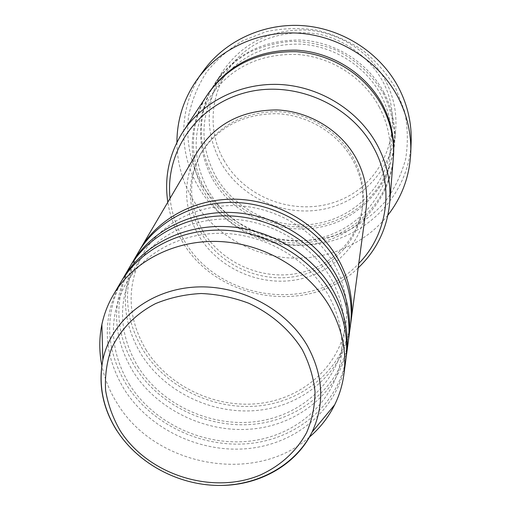 <?xml version="1.0" encoding="UTF-8"?>
<svg xmlns="http://www.w3.org/2000/svg" width="511" height="511" viewBox="0 0 511 511"><rect width="100%" height="100%" fill="white"/><g stroke="black" fill="none" stroke-linecap="round" stroke-linejoin="round"><path stroke-width="0.38" stroke-dasharray="2.56 1.92" d="M350.661 323.833C343.807 367.192 305.693 400.515 260.418 405.728C215.118 411.004 166.944 388.341 143.195 350.278C123.719 317.254 122.397 284.116 139.222 250.882M350.412 325.858C344.414 370.028 306.198 404.418 260.329 410.078C214.428 415.813 165.34 392.985 141.215 354.391C121.203 320.41 120.187 286.486 138.168 252.626M348.432 340.467C341.367 384.84 302.186 418.816 255.672 424.034C209.127 429.31 159.611 406.053 135.102 367.077C115.013 333.281 113.551 299.376 130.727 265.35M348.163 342.613C342.019 387.855 302.723 422.948 255.577 428.64C208.405 434.401 157.912 410.972 133.007 371.433C112.343 336.621 111.206 301.88 129.609 267.202M346.062 358.115C338.78 403.556 298.469 438.195 250.645 443.407C202.784 448.684 151.85 424.801 126.543 384.872C105.79 350.271 104.18 315.549 121.707 280.705M345.781 360.396C339.476 406.756 299.05 442.577 250.55 448.294C202.024 454.081 150.055 430.007 124.32 389.484C102.947 353.81 101.683 318.206 120.519 282.672M224.323 160.946C200.708 120.877 215.374 65.146 258.304 42.726C277.128 33.72 297.121 30.82 318.283 34.039C345.634 39.915 369.53 57.558 382.79 81.428C405.645 124.352 386.271 178.767 344.139 198.345C302.314 218.542 247.337 201.34 224.323 160.946M385.53 80.77C370.424 52.103 339.202 32.021 306.108 30.002C270.626 29.383 243.07 42.841 223.435 70.377C205.211 100.961 204.477 131.895 221.225 163.181C240.917 197.342 282.864 216.587 321.802 209.536C360.734 202.599 392.378 169.524 395.68 129.807C396.996 112.765 393.611 96.419 385.53 80.77M170.067 198.345C171.69 213.247 176.372 227.235 184.126 240.311C217.922 300.845 312.4 314.048 358.779 263.459M358.185 267.885C309.11 316.226 215.712 301.126 181.686 240.509C174.577 228.545 169.946 215.776 167.8 202.196M201.947 185.001C190.526 163.974 185.768 140.212 188.502 116.54C191.663 100.929 197.559 86.308 206.189 72.677C216.262 59.953 228.423 49.324 242.674 40.797L265.918 31.727C282.519 28.226 299.344 27.677 316.386 30.079C333.134 34.18 348.674 40.976 363.008 50.461C376.262 61.294 387.172 73.942 395.731 88.39L404.629 111.411C407.887 127.507 408.2 143.489 405.574 159.362C401.307 174.794 394.486 188.923 385.109 201.756C374.467 213.541 362.101 223.173 348.023 230.646C326.056 240.125 301.739 242.923 277.914 238.848C262.264 234.926 247.65 228.621 234.076 219.941C221.384 210.047 210.679 198.396 201.947 185.001M203.506 70.729C178.614 104.723 177.483 151.824 198.69 187.371C223.243 229.305 275.378 252.479 323.201 242.993C371.012 233.68 409.183 191.772 411.151 142.371M384.023 92.683C392.41 108.875 395.923 125.77 394.562 143.374C391.151 184.394 358.371 218.446 318.078 225.53C277.773 232.729 234.332 212.825 213.866 177.573C196.646 148.369 196.952 110.229 215.949 81.747C236.235 53.297 264.781 39.411 301.586 40.082C335.919 42.202 368.335 63.025 384.023 92.683M393.272 158.998C389.733 201.5 355.656 236.663 313.792 243.9C271.916 251.265 226.775 230.614 205.416 194.097C187.448 163.859 187.639 124.358 207.325 94.835M365.991 209.657C361.085 246.015 330.406 275.033 293.538 280.277C256.65 285.592 217.341 267.074 198.524 235.316C182.976 207.345 182.657 179.418 197.565 151.537M201.685 233.776C186.937 207.21 186.528 180.658 200.472 154.111C217.335 127.437 242.668 113.953 276.47 113.672C307.961 114.828 338.288 133.409 352.897 160.25C361.366 176.206 364.439 192.749 362.114 209.887C357.144 244.539 327.711 272.082 292.439 276.968C257.161 281.912 219.647 264.142 201.685 233.776M202.937 231.157C188.272 204.726 187.882 178.301 201.756 151.882C218.536 125.336 243.728 111.922 277.339 111.634C308.65 112.778 338.793 131.257 353.318 157.956C361.737 173.823 364.79 190.284 362.478 207.338C357.528 241.818 328.26 269.24 293.18 274.113C258.093 279.051 220.784 261.37 202.937 231.157M387.894 215.176C364.266 245.05 325.2 261.057 286.697 257.774C248.193 254.306 212.046 231.866 192.513 198.907C182.293 181.373 177.093 162.53 176.915 142.384M309.34 437.167C255.845 485.009 155.529 466.901 117.46 403.747C109.852 391.777 104.653 379.053 101.868 365.582M212.844 179.565C237.794 222.93 296.987 241.467 342.083 219.941C361.232 210.027 375.841 195.598 385.914 176.653C391.324 163.654 394.249 150.03 394.684 135.773C393.617 121.458 389.989 107.649 383.812 94.337C372.474 74.766 356.365 59.928 335.491 49.816C321.31 44.444 306.683 41.621 291.615 41.34C276.655 42.573 262.494 46.271 249.138 52.448C230.078 63.294 215.355 79.518 206.725 98.866C196.716 125.24 199.188 154.865 212.844 179.565M393.349 157.982C389.382 200.056 355.375 234.619 313.85 241.614C272.306 248.716 227.663 228.162 206.508 191.964C188.815 162.14 188.821 123.285 207.888 93.992M221.365 485.444C180.255 486.28 138.181 464.378 116.834 430.671M145.922 349.665C168.764 386.629 215.814 408.749 259.773 403.403C303.777 398.101 339.898 365.48 345.826 324.057C348.643 303.636 344.74 283.637 334.124 264.059C315.715 230.998 276.962 207.434 237.091 205.697C197.169 203.985 160.192 223.869 142.888 254.037C126.255 285.623 127.271 317.497 145.922 349.665M137.855 366.47C161.425 404.361 209.842 427.081 255.046 421.709C300.302 416.369 337.407 383.046 343.456 340.684C346.343 319.809 342.319 299.318 331.383 279.217C312.406 245.274 272.427 220.995 231.336 219.155C190.181 217.347 152.182 237.743 134.502 268.594C117.492 300.883 118.609 333.511 137.855 366.47M129.302 384.266C153.658 423.127 203.519 446.486 250.045 441.089C296.635 435.73 334.762 401.652 340.939 358.332C343.897 336.979 339.745 315.977 328.471 295.326C308.9 260.444 267.604 235.411 225.21 233.463C182.753 231.54 143.674 252.479 125.604 284.033C108.198 317.05 109.431 350.463 129.302 384.266M216.07 176.927C235.795 211.024 277.786 230.404 316.788 223.614C355.777 216.932 387.51 184.33 391.132 144.894C392.614 127.641 389.235 111.047 380.989 95.116C365.742 66.283 334.066 46.035 300.621 44.112C264.768 43.646 237.13 57.296 217.705 85.056C199.961 115.345 199.411 145.974 216.07 176.927M379.36 107.195C387.913 123.656 391.42 140.781 389.887 158.576C386.15 199.245 353.331 232.767 313.007 239.589C272.676 246.506 229.228 226.482 208.763 191.325C191.465 159.4 191.964 127.827 210.251 96.598C230.289 67.957 258.879 53.891 296.029 54.402C330.694 56.414 363.557 77.397 379.36 107.195M200.472 154.111L201.756 151.882M215.949 81.747L223.435 70.377M394.562 143.374L395.68 129.807M362.114 209.887L362.478 207.338"/><path stroke-width="0.77" d="M139.222 250.882L140.231 249.113C158.768 217.52 197.463 197.361 238.548 199.309C279.613 201.302 319.349 225.479 338.531 259.703C349.53 279.811 353.669 300.513 350.955 321.821L350.661 323.833M130.727 265.35L138.168 252.626C156.813 220.848 195.777 200.574 237.155 202.541C278.527 204.566 318.557 228.909 337.892 263.357C348.968 283.592 353.146 304.428 350.412 325.858L348.432 340.467M131.793 263.478C150.771 231.125 190.552 210.487 232.863 212.538C275.161 214.646 316.124 239.518 335.906 274.65C347.244 295.281 351.523 316.513 348.738 338.333M121.707 280.705L129.609 267.202C148.701 234.651 188.763 213.892 231.387 215.974C273.998 218.108 315.287 243.159 335.222 278.527C346.65 299.299 350.968 320.659 348.163 342.613L346.062 358.115M122.844 278.719C142.282 245.567 183.213 224.431 226.827 226.603C270.421 228.826 312.694 254.44 333.115 290.516C344.816 311.716 349.243 333.491 346.394 355.848M101.868 365.582C99.083 351.785 99.089 338.09 101.881 324.485C104.078 314.073 107.891 304.217 113.327 294.911L120.519 282.672C140.078 249.317 181.309 228.053 225.262 230.257C269.195 232.511 311.806 258.317 332.386 294.643C344.184 315.983 348.649 337.899 345.781 360.396L343.897 374.467C342.44 385.141 339.361 395.258 334.667 404.808C328.477 417.238 320.039 428.026 309.34 437.167M358.779 263.459C387.689 234.262 394.843 186.362 373.777 147.998C350.559 104.174 293.851 79.652 245.306 92.695C196.633 105.407 164.932 152.016 170.067 198.345M167.8 202.196C164.12 176.978 169.198 153.498 183.021 131.749C203.263 100.993 241.818 82.067 281.625 84.59C321.413 87.196 359.124 111.251 377.348 145.22C387.095 163.763 391.196 183.04 389.644 203.046C387.114 228.692 376.633 250.301 358.185 267.885M410.735 153.057L411.151 142.371C411.815 123.381 407.65 105.164 398.657 87.72C380.689 53.489 343.705 29.063 304.109 25.742C264.494 22.516 225.377 40.465 203.506 70.729L197.24 79.397C219.66 48.379 259.85 29.977 300.596 33.324C341.329 36.76 379.392 61.869 397.877 97.007C407.133 114.911 411.419 133.595 410.735 153.057C409.567 176.365 401.953 197.074 387.894 215.176M183.021 131.749L207.325 94.835C228.36 65.351 258.042 50.972 296.374 51.707C332.131 53.949 365.927 75.615 382.279 106.409C391.017 123.228 394.684 140.755 393.272 158.998L389.644 203.046M140.231 249.113L197.565 151.537C215.31 123.949 241.76 110.082 276.911 109.935C309.672 111.27 341.144 130.669 356.314 158.589C365.007 174.998 368.239 192.021 365.991 209.657L350.955 321.821M176.915 142.384C177.017 119.459 183.788 98.463 197.24 79.397M113.327 294.911C133.256 260.923 175.401 239.269 220.401 241.569C265.381 243.926 309.046 270.325 330.144 307.405C342.236 329.193 346.822 351.542 343.897 374.467M302.244 349.62C289.89 329.908 271.258 313.697 248.819 303.272C233.335 297.453 217.443 294.195 201.142 293.506C185.008 294.349 169.812 297.715 155.568 303.598C135.306 314.054 119.906 330.049 111.194 349.332C106.627 362.638 104.768 376.358 105.611 390.487C107.993 404.546 112.867 417.96 120.219 430.741C148.362 474.994 212.467 495.242 260.463 474.936C280.833 465.54 296.214 451.456 306.6 432.676C312.112 419.755 314.929 406.111 315.044 391.745C313.524 377.284 309.257 363.238 302.244 349.62M116.834 430.671C102.743 408.238 98.074 384.694 102.826 360.025C110.874 321.496 147.487 290.797 192.679 287.233C237.826 283.573 285.662 308.114 307.341 345.692C323.45 375.336 325.009 404.169 312.01 432.204C296.469 464.442 260.182 485.124 221.365 485.444M207.888 93.992C228.621 64.265 258.164 49.656 296.508 50.167C332.271 52.218 366.157 73.827 382.503 104.634C391.369 121.701 394.984 139.484 393.349 157.982M101.881 324.485L102.826 360.025C98.208 385.16 103.062 408.928 117.377 431.348C138.532 463.726 178.141 484.894 217.942 485.45C257.672 485.878 295.243 465.495 312.01 432.204L334.667 404.808"/></g></svg>
